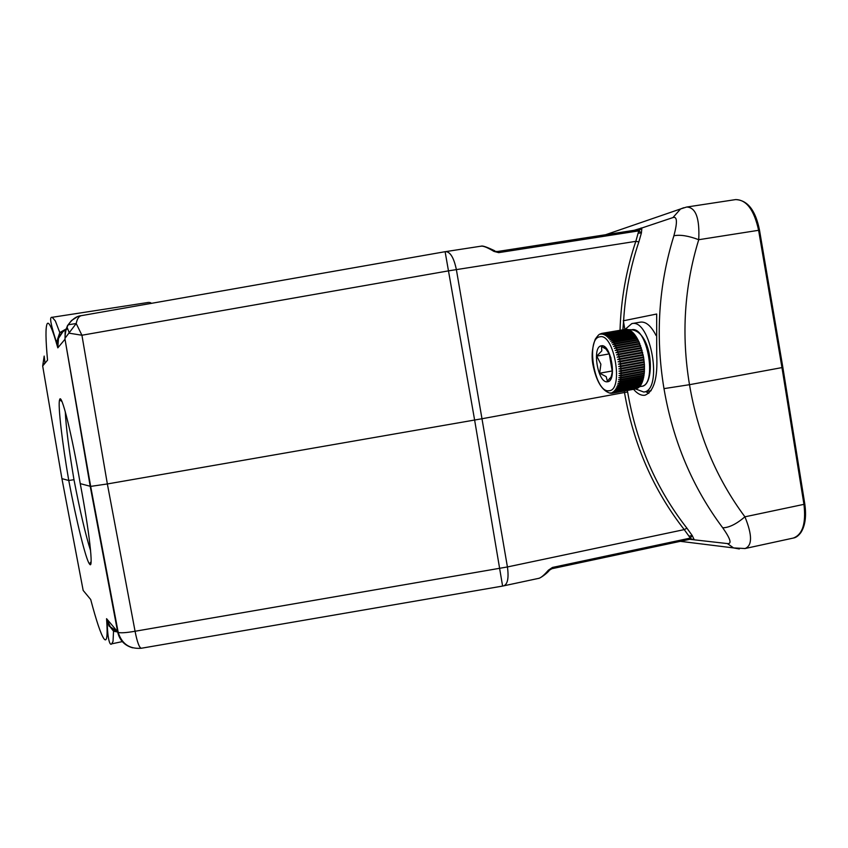 <?xml version="1.0" encoding="UTF-8"?>
<svg xmlns="http://www.w3.org/2000/svg" width="848" height="848" viewBox="0 0 848 848"><rect width="100%" height="100%" fill="white"/><g stroke="black" fill="none" stroke-linecap="round" stroke-linejoin="round"><path stroke-width="1.27" d="M625.114 329.374L631.792 323.618C650.723 318.307 663.348 390.515 643.78 392.041L635.555 388.946M656.055 335.479C651.169 325.961 645.996 321.509 640.547 322.113L640.388 322.134M627.223 329.406L603.235 333.264L601.497 334.144L602.228 333.328L600.522 334.239L602.069 333.359M598.762 334.843L598.01 335.554M610.486 393.249L611.111 393.271M611.959 393.249L610.443 392.931L613.327 392.995L613.994 392.73L612.33 392.38L614.27 392.603L614.917 392.211L613.221 391.84L615.171 392.02L615.786 391.5L614.069 391.119L616.602 390.61L614.853 390.228L616.835 390.324L617.365 389.561L615.595 389.168L617.577 389.221L618.075 388.331L616.273 387.949L618.266 387.949L618.711 386.953L616.888 386.571L618.881 386.518L619.273 385.416L617.429 385.045L619.422 384.939L619.761 383.741L617.895 383.381L619.899 383.222L620.174 381.939L618.287 381.589L620.28 381.377L620.513 380.01L618.595 379.681L620.588 379.416L620.757 377.975L618.828 377.678L620.821 377.349L620.927 375.834L618.976 375.579L620.959 375.198L621.001 373.618L619.04 373.396L621.012 372.961L620.99 371.339L619.019 371.148L620.98 370.661L620.895 369.007L618.913 368.859L620.853 368.318L620.715 366.633L618.722 366.527L620.651 365.933L620.45 364.237L618.446 364.174L620.354 363.538L620.1 361.831L618.086 361.82L619.983 361.131L619.665 359.446L617.651 359.478L619.517 358.746L619.157 357.072L617.143 357.167L618.987 356.383L618.563 354.74L616.549 354.888L618.383 354.072L617.906 352.471L615.902 352.673L617.704 351.814L617.185 350.266L615.182 350.521L616.952 349.641L616.39 348.146L614.397 348.454L616.146 347.542L615.553 346.132L613.57 346.493L615.288 345.56L614.652 344.214L612.68 344.638L614.376 343.684L613.708 342.433L611.758 342.899L613.422 341.935L612.733 340.779L610.793 341.299L612.436 340.324L611.715 339.264L609.797 339.847L611.408 338.85L610.677 337.917L608.769 338.532L610.369 337.546L609.617 336.72L607.74 337.387L609.299 336.402L608.546 335.691L606.68 336.412L608.228 335.426L607.465 334.843L605.631 335.596L607.147 334.631L606.394 334.176L604.582 334.971L606.076 334.006L603.532 334.515L605.006 333.571L602.504 334.239L603.956 333.328L603.235 333.264M602.228 333.328L626.131 329.247L602.939 333.264M635.449 388.956L613.04 393.08M613.327 392.995L637.155 388.395M614.27 392.603L638.099 387.801M615.171 392.02L638.374 387.759L639 387.038M616.03 391.257L639.265 386.995L639.837 386.105M616.835 390.324L640.102 386.052L640.611 384.992M617.577 389.221L640.876 384.95L641.385 384.059L618.075 388.331M618.266 387.949L641.586 383.678L641.968 382.3M618.881 386.518L642.233 382.247L642.54 380.72M619.422 384.939L642.805 380.667L643.028 379.003M619.899 383.222L643.303 378.961L643.431 377.169M620.28 381.377L643.717 377.116L643.759 375.208M620.588 379.416L644.045 375.155L643.992 373.152M620.821 377.349L644.289 373.099L644.427 364.778L643.526 356.934L639.053 341.998L615.553 346.132M638.756 342.051L638.141 340.101L614.652 344.214M637.855 340.154L637.187 338.331L613.708 342.433M636.901 338.373L636.191 336.688L612.733 340.779M635.915 336.73L635.152 335.183L611.715 339.264M634.876 335.236L634.081 333.847L610.677 337.917M633.816 333.889L633 332.66L609.617 336.72M608.546 335.691L631.898 331.642L632.735 332.702M631.643 331.685L630.795 330.805L607.465 334.843M630.53 330.847L629.693 330.137L606.394 334.176M641.067 386.381L641.523 386.317C657.677 385.024 647.247 325.431 631.612 329.787L628.591 329.66L605.324 333.677M628.315 329.702L604.264 333.381M637.155 388.479L613.994 392.73M638.109 387.949L614.917 392.211M639.01 387.229L615.786 391.5M639.858 386.349L616.602 390.61M640.653 385.289L617.365 389.561M642.053 382.681L618.711 386.953M642.646 381.144L619.273 385.416M643.166 379.469L619.761 383.741M643.6 377.667L620.174 381.939M643.961 375.749L620.513 380.01M644.226 373.714L620.757 377.975M644.406 371.583L620.927 375.834M644.141 371.021L618.976 375.579M644.448 370.947L620.959 375.198M644.501 369.378L621.001 373.618M644.226 368.848L619.04 373.396M644.512 368.721L621.012 372.961M644.512 367.099L620.99 371.339M644.215 366.612L619.019 371.148M644.491 366.421L620.98 370.661M644.427 364.778L620.895 369.007M644.12 364.322L618.913 368.859M644.385 364.089L620.853 368.318M644.257 362.414L620.715 366.633M643.939 362.001L618.722 366.527M644.183 361.714L620.651 365.933M643.992 360.029L620.45 364.237M643.674 359.669L618.446 364.174M643.897 359.319L620.354 363.538M643.643 357.633L620.1 361.831M643.314 357.315L618.086 361.82M643.526 356.934L619.983 361.131M643.219 355.248L619.665 359.446M642.879 354.994L617.651 359.478M643.07 354.559L619.517 358.746M642.699 352.895L619.157 357.072M642.371 352.683L617.143 357.167M642.54 352.206L618.987 356.383M642.116 350.574L618.563 354.74M641.777 350.425L616.549 354.888M641.925 349.906L618.383 354.072M641.448 348.316L617.906 352.471M641.12 348.21L615.902 352.673M641.236 347.659L617.704 351.814M640.717 346.122L617.185 350.266M640.388 346.079L615.182 350.521M640.484 345.496L616.952 349.641M639.911 344.012L616.39 348.146M639.604 344.023L614.397 348.454M639.668 343.408L616.146 347.542M638.798 341.437L615.288 345.56M637.866 339.571L614.376 343.684M636.901 337.833L613.422 341.935M635.883 336.232L612.436 340.324M634.845 334.78L611.408 338.85M633.774 333.476L610.369 337.546M632.682 332.342L609.299 336.402M631.58 331.377L608.228 335.426M630.477 330.593L607.147 334.631M629.364 329.978L606.076 334.006M628.273 329.554L605.006 333.571M627.191 329.31L603.956 333.328M612.192 374.583L612.267 371.668C611.461 376.597 610.549 379.003 609.532 378.876L607.369 381.07L606.182 376.65L599.663 373.226L600.882 364.195L596.759 356.107L601.815 350.849L601.518 346.493L604.083 347.85C604.115 346.503 605.864 348.592 609.309 354.125L608.493 352.429M596.759 356.107L609.214 353.902M599.663 373.226L612.32 370.947M612.267 371.668L612.362 368.647M609.309 378.833L610.92 377.307M610.984 358.121L609.309 354.125M607.009 349.355L603.914 347.934M549.451 570.227L548.412 570.174C543.907 575.4 540.568 578.145 538.374 578.421L502.599 586.074L141.34 648.243M691.131 538.999L694.173 539.625L692.191 535.501L686.944 528.209L684.241 529.608L690.346 538.077L692.191 535.501L689.477 536.106M686.944 528.209C656.341 489.01 636.572 443.61 627.637 392.02L624.488 392.507C633.488 444.447 653.405 490.155 684.241 529.608L507.422 566.952C508.917 577.848 507.698 584.145 503.776 585.841M548.412 570.174L552.461 567.45L690.346 538.077L691.353 538.925M624.245 391.034L624.488 392.507L482.247 418.7L107.357 483.954L90.672 486.392L80.242 483.636C71.889 434.155 61.173 391.214 59.593 399.885C57.728 404.676 62.243 442.826 68.762 480.498L61.925 478.632L42.676 365.986L44.944 362.721L44.181 356.086L42.676 365.986L47.541 360.156C45.612 339.391 45.474 327.275 47.138 323.809C48.919 320.883 52.47 328.907 57.812 347.86L58.47 338.426L57.558 339.264L57.812 347.86L65.01 339.232L90.217 486.36L117.692 632.11C119.6 640.282 124.582 645.519 132.648 647.819M445.656 251.612L445.741 251.602C450.373 251.93 453.913 257.909 456.362 269.547L507.422 566.952L135.065 631.262L107.357 483.954L81.927 335.236L69.409 333.232L67.034 327.137L68.275 324.752L76.214 323.533C77.126 318.827 78.864 316.198 81.408 315.647L445.115 251.697L474.626 420.067L502.599 586.063M90.598 550.702C85.627 535.12 80.083 511.45 73.977 479.692L68.762 480.498C76.108 519.654 85.924 559.956 89.496 563.952C93.789 571.075 89.305 531.018 80.242 483.636M73.977 479.692C68.9 449.482 65.996 426.82 65.275 411.704M117.596 631.993L113.526 631.219L115.794 630.806C112.572 629.258 110.622 627.849 109.943 626.566L113.526 631.219L113.038 641.395L111.703 643.844C110.102 646.038 107.537 640.134 107.208 621.648L106.572 618.69C107.802 636.17 106.901 642.826 103.869 638.661C100.753 633.975 96.365 620.927 90.704 599.525L83.168 590.431L61.925 478.632M109.233 626.333L107.208 621.648L109.943 626.566M116.791 631.103L110.399 626.926L106.572 618.69L118.201 632.428C121.815 643.886 129.511 649.165 141.277 648.254C139.242 647.681 137.175 642.01 135.065 631.262C126.341 632.756 120.723 633.149 118.201 632.428L90.672 486.402L65.01 339.232L65.137 332.236L67.469 325.674L71.486 320.533L76.988 316.993M634.177 230.296L641.872 227.985L641.417 232.914L638.777 230.879L635.82 241.341C626.237 269.802 620.969 299.429 620.036 330.254M782.852 367.407L804.794 503.966L803.946 504.348L781.973 367.597L782.852 367.375L759.501 230.158L698.731 239.708C699.78 218.328 695.805 207.442 686.785 207.029L735.661 199.587C746.452 199.683 754.095 209.891 758.589 230.211L781.973 367.597L689.498 384.695C681.22 334.918 684.294 286.592 698.731 239.708C688.364 235.797 680.085 234.493 673.895 235.776C677.541 222.187 677.223 216.123 672.941 217.576L641.872 227.985L638.777 230.879L498.698 252.64L493.949 251.4C487.388 247.446 483.021 245.708 480.837 246.206L445.115 251.708M639.424 229.585L497.712 251.474M638.618 233.158L641.417 232.914L638.862 241.881L635.82 241.341L448.698 270.83L81.927 335.236L76.214 323.533L65.243 337.928C64.501 336.582 66.409 327.158 67.045 327.116L68.243 324.731C72.324 319.071 76.712 316.05 81.408 315.647M689.774 539.317L727.425 543.579C732.068 544.109 730.499 538.851 722.719 527.806C692.593 487.536 673.047 441.31 664.069 389.126L663.878 388.013C655.303 335.734 658.642 284.981 673.895 235.776M622.867 329.755L623.619 320.735C625.262 293.44 630.35 267.152 638.862 241.881M623.619 320.735L656.67 314.025L656.712 355.068C657.836 378.06 653.935 391.437 645.01 395.2L644.3 395.295C640.738 395.528 637.166 393.536 633.573 389.317M627.637 392.02L627.372 390.451M58.47 338.426L62.932 331.695L66.144 329.533M67.077 328.441L59.795 332.586L62.37 332.119C56.498 339.783 59.402 337.059 58.236 338.787L57.378 345.019C48.76 318.7 50.149 316.993 52.205 317.3L55.353 320.947L59.795 332.586L57.558 339.264M149.704 302.418L151.622 303.298M57.41 340.366L55.873 341.108M623.333 320.512L624.838 329.416M648.847 393.292L645.763 391.681M804.805 504.072C806.522 516.241 805.218 525.728 800.904 532.523C798.424 535.862 795.88 537.706 793.283 538.067C802.6 534.632 806.162 523.386 803.946 504.348L744.915 516.814C752.335 535.003 752.388 545.582 745.063 548.529L744.777 548.592M722.719 527.806C729.068 527.7 736.467 524.032 744.915 516.814C716.369 478.42 697.893 434.388 689.498 384.695L663.984 388.628M672.941 217.576L680.584 208.947L686.477 207.082M493.949 251.4L497.628 251.485L498.698 252.64M608.928 390.737C594.681 393.292 585.385 338.363 599.812 336.826C614.249 332.649 624.054 390.78 608.928 390.737M601.338 345.825C591.639 346.673 597.893 383.646 607.412 381.759C617.418 381.611 610.942 343.217 601.338 345.825M639.572 386.677L641.523 386.317C655.536 386.211 653.299 332.236 631.612 329.787L631.548 329.798M680.605 208.937L683.774 207.718M639.318 229.501L641.141 227.953M497.553 251.506L639.233 229.511M727.425 543.579L733.584 547.925L739.329 548.963M693.463 539.763L691.343 538.957M551.73 568.711L552.461 567.45M640.547 322.113L631.792 323.618M651.137 390.684L643.78 392.041M601.698 333.434L600.289 333.942M599.971 334.101C599.091 334.25 597.533 335.946 595.285 339.168C592.116 347.786 591.332 356.277 592.932 364.651C596.208 380.985 601.794 390.462 609.712 393.08M609.913 393.122L611.45 393.271M611.991 393.249L635.788 388.903M609.341 354.21L612.277 371.541M549.419 570.259C547.098 573.545 539.498 578.739 538.374 578.431M89.496 563.952L91.086 561.652M59.593 399.885L61.915 401.475M111.682 643.844L122.727 641.523M680.584 208.947L605.62 234.726M148.676 302.386L52.194 317.3M67.193 329.035L65.741 329.734M735.661 199.587C747.639 200.181 755.579 210.357 759.49 230.105M793.283 538.067L745.063 548.529L733.584 547.925L680.34 541.331M549.504 570.163L551.889 568.711L691.237 539.01M494.787 250.817C479.597 243.503 481.494 246.927 480.837 246.206"/></g></svg>
